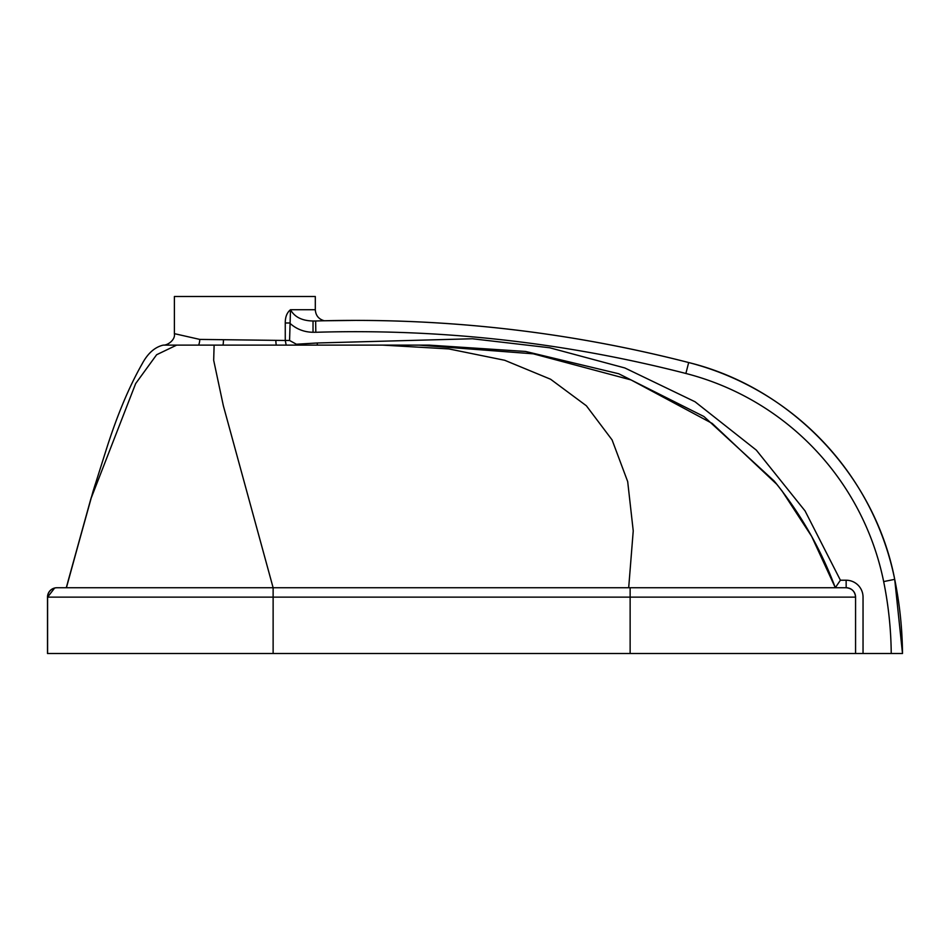 <?xml version="1.0" encoding="UTF-8"?>
<svg xmlns="http://www.w3.org/2000/svg" width="950" height="950" viewBox="0 0 950 950"><rect width="100%" height="100%" fill="white"/><g stroke="black" fill="none" stroke-linecap="round" stroke-linejoin="round"><path stroke-width="1.43" d="M323.914 320.779L324.318 320.767C318.713 319.212 315.709 315.531 315.305 309.724L315.305 296.495L174.384 296.495L174.384 333.842C175.524 339.637 167.758 345.479 163.21 345.123L163.4 345.123M846.129 580.224L846.177 587.741L56.893 587.741A9.393 9.393 -90 0 0 47.5 597.134L47.5 653.505L863.039 653.505L863.039 597.134A16.91 16.91 90 0 0 846.129 580.224L840.406 580.224L805.054 510.91L756.319 450.122L695.032 401.755L624.863 367.971L549.634 347.759L472.423 338.758L317.217 342.986L296.376 344.233L289.572 340.468L290.498 309.724C286.959 312.586 285.214 317.015 285.261 322.988L285.261 340.468L199.785 339.411C166.286 331.823 166.274 331.823 199.785 339.411A11.269 7.208 92.8 0 1 198.633 345.123M776.791 484.31C801.717 515.612 821.239 550.086 835.335 587.741L811.644 536.358L782.135 491.091L776.791 484.31L712.191 423.415L631.026 379.917L533.283 353.816L418.986 345.123L214.118 345.123L213.679 360.287L223.357 405.781L273.125 587.741L66.405 587.741L90.772 499.154L68.103 581.032M840.406 580.224L835.288 587.741M317.217 342.986L317.348 345.123M429.127 345.123L525.576 351.452L618.723 373.754L703.938 416.516L774.25 481.092L780.876 489.464M296.376 344.233L296.436 345.123M289.572 340.468L285.261 340.468L286.188 345.123M313.025 332.274L315.816 332.274L315.649 320.993L313.025 320.993L313.025 332.274C304.036 332.144 296.222 329.044 289.572 322.988L285.261 322.988M315.816 332.274A1327.399 1327.399 -90 0 1 685.876 373.469L688.679 362.544A1338.669 1338.669 90 0 0 355.442 320.399A1338.669 1338.669 -90 0 1 355.442 320.399L324.318 320.767A1338.669 1338.669 -90 0 1 355.431 320.399A1338.669 1338.669 90 0 0 315.649 320.993L313.013 320.993C302.088 320.803 294.583 317.039 290.498 309.724L315.305 309.724M685.876 373.469A270.572 270.572 -90 0 1 883.666 581.59A377.459 377.459 -90 0 1 891.231 653.505L863.039 653.505M891.231 653.505L902.5 653.505A388.728 388.728 90 0 0 894.71 579.346A281.841 281.841 90 0 0 688.679 362.544C579.369 334.507 468.291 320.459 355.442 320.399M855.57 653.505L855.57 597.134C855.012 591.423 851.889 588.299 846.177 587.741A9.393 9.393 -90 0 1 855.57 597.134L855.57 653.505M315.637 320.993L313.025 320.993M163.341 345.123L176.641 345.123L156.631 354.73L135.66 383.574L90.772 499.154M56.893 587.741L55.86 587.801M54.672 588.003L47.607 597.134A9.393 9.393 -90 0 1 57.012 587.741A9.393 9.393 -90 0 0 47.607 597.134L855.57 597.134A9.393 9.393 -90 0 0 846.177 587.741M883.666 581.59L894.71 579.346C874.784 475.558 791.314 387.742 688.679 362.544M223.036 345.123A11.269 3.432 90.1 0 0 223.44 339.874M276.284 345.123A11.269 4.964 90.7 0 1 275.868 340.385M382.755 345.123L448.78 348.911L504.735 360.287L550.596 379.24L586.376 405.781L612.073 439.897L627.689 481.591L633.234 530.872L628.686 587.741M163.234 345.123C154.767 347.118 147.713 353.388 142.096 363.957C129.236 386.543 117.42 414.651 106.673 448.293L93.017 491.483L66.286 587.741L93.088 491.257M630.135 587.741L630.135 653.505M273.125 587.741L273.125 653.505M47.607 597.134L47.607 653.505M778.905 486.911L775.248 482.303M902.5 653.505L894.71 579.346M418.986 345.123L429.578 345.123M782.135 491.091L774.25 481.092M214.118 345.123L176.641 345.123M95.249 484.346L93.801 488.953M90.832 498.952L91.354 497.218M67.64 582.861L68.067 581.174M47.5 597.134L47.5 653.505"/></g></svg>
